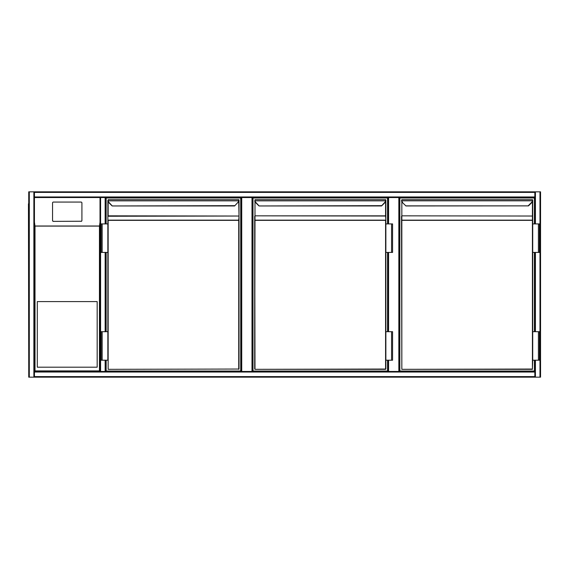<?xml version="1.0" encoding="UTF-8"?>
<svg xmlns="http://www.w3.org/2000/svg" width="569" height="569" viewBox="0 0 569 569"><rect width="100%" height="100%" fill="white"/><g stroke="black" fill="none" stroke-linecap="round" stroke-linejoin="round"><path stroke-width="0.85" d="M540.55 192.4L540.55 376.6L540.55 192.4M398.841 371.465L398.841 197.535L534.846 197.535L534.846 223.909L534.846 191.831L540.55 191.831L540.55 377.169L100.592 377.169M251.996 371.465L251.996 197.535L252.565 197.535L252.565 371.465M251.996 197.535L241.733 197.535L241.733 371.465M241.156 371.465L241.156 197.535L241.733 197.535M399.41 197.535L399.41 371.465L399.41 197.535M398.841 197.535L388.577 197.535L388.577 223.909M252.565 197.535L388.001 197.535L388.001 223.909L388.001 197.535L388.577 197.535M388.001 371.465L388.001 360.205L388.001 371.465M388.001 331.691L388.001 252.423L388.001 331.691M534.846 192.4L34.439 192.4L34.439 222.244L34.439 197.535L100.016 197.535L34.439 197.535L34.439 372.034L534.846 372.034L534.846 360.205L534.846 377.169L34.439 377.169L34.439 376.6L534.846 376.6M534.846 331.691L534.846 252.423L534.846 331.691M540.55 377.169L540.55 191.831M34.439 376.6L34.439 371.465L100.016 371.465L34.439 371.465L34.439 222.244L35.008 226.092L35.008 370.896L99.447 370.896L100.016 371.465L534.846 371.465M33.87 377.169L28.735 377.169L28.735 191.831L33.87 191.831L33.87 377.169L534.846 377.169M33.87 191.831L34.439 191.831L34.439 192.4M28.735 191.831L28.735 377.169M534.846 191.831L34.439 191.831M534.846 197.535L100.592 197.535L100.592 371.465M105.72 371.465L105.72 360.205L105.72 371.465L105.151 371.465L105.151 360.205M99.447 370.896L99.447 226.092L100.016 222.244L100.016 371.465L100.016 197.535L100.592 197.535M105.151 223.909L105.151 197.535L105.72 197.535L105.72 223.909L105.72 197.535L241.156 197.535M105.72 252.423L105.72 331.691L105.72 252.423M37.291 367.19L97.171 367.19L97.171 301.606L37.291 301.606L37.291 367.19M81.054 221.377A0.854 0.846 -0 0 0 81.915 220.53L81.915 202.913A0.854 0.846 -0 0 0 81.054 202.066L53.401 202.066A0.854 0.846 180 0 0 52.547 202.913L52.547 220.53A0.854 0.846 -0 0 0 53.401 221.377L81.054 221.241L53.401 221.377M52.547 220.53L52.547 203.048M100.016 197.535L100.016 222.244M52.547 220.395A0.854 0.846 -0 0 0 53.401 221.241M81.054 221.241A0.854 0.846 -0 0 0 81.915 220.395M34.439 371.465L35.008 370.896M34.439 377.169L100.016 377.169M28.735 192.4L28.735 376.6M28.45 203.809L28.735 365.191M106.147 223.909L106.147 197.962L240.73 197.962L240.73 371.038L106.147 371.038L106.147 360.205M106.147 331.691L106.147 252.423M108.146 200.38L108.167 200.814A2.568 2.568 0 0 0 108.899 202.301L112.271 205.957L234.613 205.957L237.984 202.301A2.568 2.568 0 0 0 238.717 200.814L238.738 199.669L108.146 199.669L238.738 199.669L238.738 200.38M234.627 205.658L112.271 205.957M108.146 201.732L108.146 215.836L238.738 216.035L107.861 216.241L107.861 215.836L107.861 223.909L108.146 220.146L238.738 220.146L239.023 216.241L239.023 369.039L108.146 369.331L238.738 369.039L238.738 220.352L108.146 220.352L108.146 369.331M102.157 252.423L107.861 252.423L107.861 331.691L107.861 223.909L101.161 223.909L101.161 252.423L102.157 252.423L102.157 223.909M107.861 220.352L107.861 200.487M238.738 369.331L239.023 199.989M239.023 200.558L239.023 216.241M108.693 202.507L112.05 205.864L108.693 202.507A2.852 2.852 0 0 1 107.882 200.85A2.852 2.852 0 0 0 108.693 202.507A2.852 2.852 0 0 1 107.882 200.85A2.852 2.852 0 0 0 108.693 202.507L108.899 202.301M239.001 200.85A2.852 2.852 0 0 1 238.183 202.507A2.852 2.852 0 0 0 239.001 200.85L107.882 200.85M102.157 360.205L101.161 360.205L101.161 331.691L102.157 331.691L102.157 360.205L107.861 360.205L107.861 331.691L102.157 331.691M387.574 360.205L387.574 371.038L252.992 371.038L252.992 197.962L387.574 197.962L387.574 223.909M387.574 252.423L387.574 331.691M254.99 200.38L255.012 200.814A2.568 2.568 0 0 0 255.737 202.301L259.115 205.957L381.458 205.957L384.829 202.301A2.568 2.568 0 0 0 385.562 200.814L385.583 199.669L254.99 199.669L385.583 199.669L385.583 200.38M381.472 205.658L259.115 205.957M385.867 369.039L385.867 360.205L385.583 369.331L254.99 369.331L385.583 369.039L385.583 220.352L254.99 220.352L254.706 369.039L254.706 216.241L254.99 369.331M254.99 201.732L254.99 220.146L385.583 220.146L385.867 223.909L385.867 199.989M385.867 200.558L385.867 220.352L385.583 216.035L254.99 215.836L385.583 215.836L385.583 201.732M391.564 252.423L385.867 252.423L385.867 331.691L385.867 223.909L392.567 223.909L392.567 252.423L391.564 252.423L391.564 223.909M255.538 202.507L258.895 205.864L255.538 202.507A2.852 2.852 0 0 1 254.727 200.85A2.852 2.852 0 0 0 255.538 202.507A2.852 2.852 0 0 1 254.727 200.85A2.852 2.852 0 0 0 255.538 202.507L255.737 202.301M254.727 200.85L385.839 200.85A2.852 2.852 0 0 1 385.028 202.507L381.671 205.864M391.564 360.205L392.567 360.205L392.567 331.691L391.564 331.691L391.564 360.205L385.867 360.205L385.867 331.691L391.564 331.691M534.419 360.205L534.419 371.038L399.836 371.038L399.836 197.962L534.419 197.962L534.419 223.909M534.419 252.423L534.419 331.691M405.96 205.957L402.383 202.507A2.852 2.852 0 0 1 401.572 200.85L401.835 199.669L532.42 199.669L401.835 199.669L401.572 200.85A2.852 2.852 0 0 0 402.383 202.507A2.852 2.852 0 0 1 401.572 200.85A2.852 2.852 0 0 0 402.383 202.507L405.96 205.957L528.501 205.878M528.516 205.864L531.873 202.507L528.516 205.864L405.74 205.864M532.42 369.331L532.712 360.205L532.42 369.331L401.835 369.331L532.42 369.039L532.42 220.352L401.835 220.352L401.835 369.039L401.55 220.352L401.835 369.331M532.684 200.85A2.852 2.852 0 0 1 531.873 202.507A2.852 2.852 0 0 0 532.684 200.85L532.712 199.961L532.42 199.669L532.42 200.38M401.835 201.732L401.835 220.146L532.42 220.146L532.712 223.909L532.712 199.989M401.55 220.352L401.55 216.241M532.712 216.241L532.42 220.352L532.42 201.732M538.409 252.423L532.712 252.423L532.712 331.691L532.712 223.909L539.412 223.909L539.412 252.423L538.409 252.423L538.409 223.909M401.55 200.487L401.572 200.85M538.409 360.205L539.412 360.205L539.412 331.691L538.409 331.691L538.409 360.205L532.712 360.205L532.712 331.691L538.409 331.691M388.577 252.423L388.577 331.691M388.577 360.205L388.577 371.465M539.981 377.169L539.981 191.831M535.415 377.169L535.415 360.205M535.415 331.691L535.415 252.423M535.415 223.909L535.415 191.831M29.304 191.831L29.304 377.169M534.846 196.966L34.439 196.966M105.151 252.423L105.151 331.691M99.447 226.092L35.008 226.092M34.922 226.007L99.532 226.007M239.023 215.836L238.738 201.732M385.839 200.85A2.852 2.852 0 0 1 385.028 202.507L384.829 202.301M385.867 215.836L385.867 216.241M532.42 216.035L401.835 215.836L532.42 216.035M528.317 205.658L531.674 202.301A2.568 2.568 0 0 0 532.406 200.814L401.856 200.814A2.568 2.568 0 0 0 402.582 202.301"/></g></svg>
